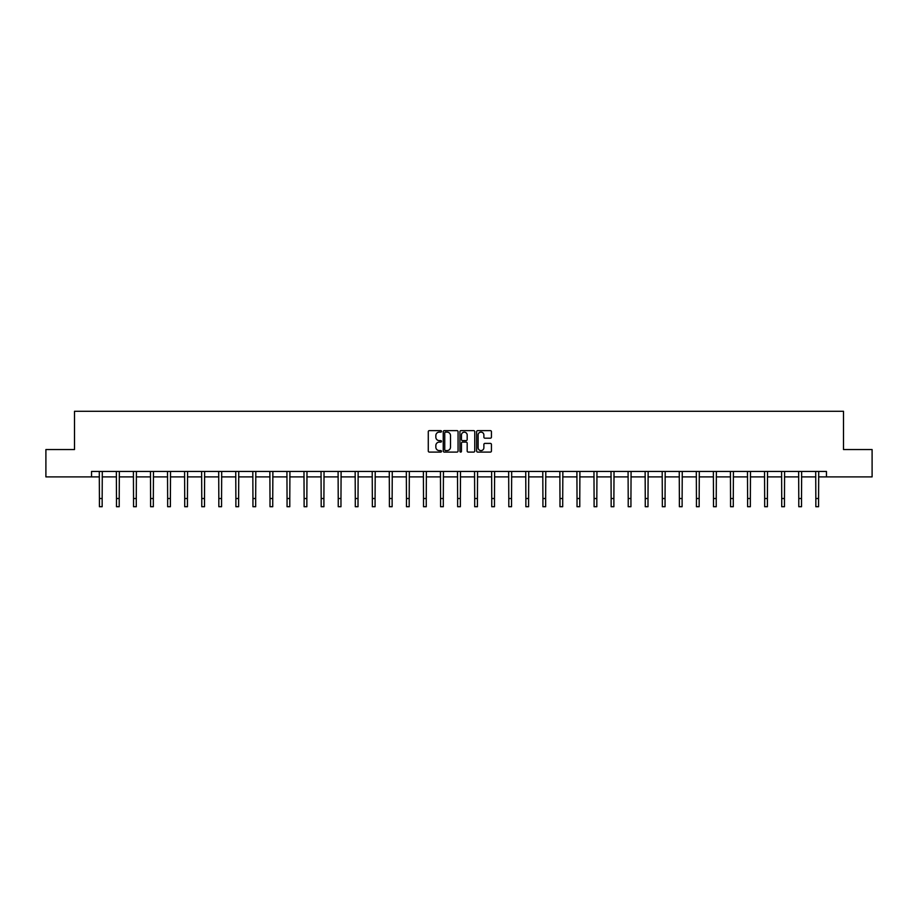 <?xml version="1.0" encoding="UTF-8"?>
<svg xmlns="http://www.w3.org/2000/svg" width="918" height="918" viewBox="0 0 918 918"><rect width="100%" height="100%" fill="white"/><g stroke="black" fill="none" stroke-linecap="round" stroke-linejoin="round"><path stroke-width="1.38" d="M441.501 431.38A0.746 0.746 0 0 0 440.755 430.622L429.349 430.622A1.079 1.079 0 0 0 428.281 431.701L428.281 451.013A1.079 1.079 0 0 0 429.349 452.092L440.755 452.092A0.746 0.746 0 0 0 441.501 451.335A0.746 0.746 0 0 0 440.755 450.589L439.274 450.589A3.431 3.431 0 0 1 435.843 447.158L435.843 445.54A3.431 3.431 0 0 1 439.274 442.109L440.755 442.109A0.746 0.746 0 0 0 441.501 441.363A0.746 0.746 0 0 0 440.755 440.606L439.274 440.606A3.431 3.431 0 0 1 435.843 437.175L435.843 435.557A3.431 3.431 0 0 1 439.274 432.126L440.755 432.126A0.746 0.746 0 0 0 441.501 431.38M490.361 438.196A1.079 1.079 0 0 0 491.44 437.117L491.44 431.701A1.079 1.079 0 0 0 490.361 430.622L477.704 430.622A1.079 1.079 0 0 0 476.626 431.701L476.626 451.013A1.079 1.079 0 0 0 477.704 452.092L490.361 452.092A1.079 1.079 0 0 0 491.44 451.013L491.44 444.473A1.079 1.079 0 0 0 490.361 443.394L484.945 443.394A1.079 1.079 0 0 0 483.878 444.473L483.878 447.72A2.869 2.869 0 0 1 480.998 450.589A2.869 2.869 0 0 1 478.129 447.72L478.129 434.994A2.869 2.869 0 0 1 480.998 432.126A2.869 2.869 0 0 1 483.878 434.994L483.878 437.117A1.079 1.079 0 0 0 484.945 438.196L490.361 438.196M91.548 476.89L45.9 476.89L45.9 449.556L74.496 449.556L74.496 411.287L843.504 411.287L843.504 449.556L872.1 449.556L872.1 476.89L826.452 476.89L826.452 471.427L91.548 471.427L91.548 476.89L99.419 476.89M458.059 431.701A1.079 1.079 0 0 0 456.992 430.622L444.323 430.622A1.079 1.079 0 0 0 443.245 431.701L443.245 451.013A1.079 1.079 0 0 0 444.323 452.092L456.992 452.092A1.079 1.079 0 0 0 458.059 451.013L458.059 431.701M461.008 430.622L473.677 430.622A1.079 1.079 0 0 1 474.755 431.701L474.755 451.013A1.079 1.079 0 0 1 473.677 452.092L468.26 452.092A1.079 1.079 0 0 1 467.182 451.013L467.182 443.187A1.079 1.079 0 0 0 466.114 442.109L462.511 442.109A1.079 1.079 0 0 0 461.444 443.187L461.444 451.335A0.746 0.746 0 0 1 460.687 452.092A0.746 0.746 0 0 1 459.941 451.335L459.941 431.701A1.079 1.079 0 0 1 461.008 430.622M102.162 476.89L116.483 476.89M119.214 476.89L133.535 476.89M136.277 476.89L150.598 476.89M153.329 476.89L167.65 476.89M170.392 476.89L184.713 476.89M187.444 476.89L201.765 476.89M204.507 476.89L218.828 476.89M221.559 476.89L235.88 476.89M238.623 476.89L252.943 476.89M255.674 476.89L269.995 476.89M272.738 476.89L287.059 476.89M289.79 476.89L304.11 476.89M306.853 476.89L321.174 476.89M323.905 476.89L338.226 476.89M340.968 476.89L355.289 476.89M358.02 476.89L372.341 476.89M375.083 476.89L389.404 476.89M392.135 476.89L406.456 476.89M409.199 476.89L423.519 476.89M426.25 476.89L440.571 476.89M443.314 476.89L457.634 476.89M460.366 476.89L474.686 476.89M477.429 476.89L491.75 476.89M494.481 476.89L508.801 476.89M511.544 476.89L525.865 476.89M528.596 476.89L542.917 476.89M545.659 476.89L559.98 476.89M562.711 476.89L577.032 476.89M579.774 476.89L594.095 476.89M596.826 476.89L611.147 476.89M613.89 476.89L628.21 476.89M630.941 476.89L645.262 476.89M648.005 476.89L662.326 476.89M665.057 476.89L679.377 476.89M682.12 476.89L696.441 476.89M699.172 476.89L713.493 476.89M716.235 476.89L730.556 476.89M733.287 476.89L747.608 476.89M750.35 476.89L764.671 476.89M767.402 476.89L781.723 476.89M784.465 476.89L798.786 476.89M801.517 476.89L815.838 476.89M818.581 476.89L826.452 476.89M445.505 432.126A0.746 0.746 0 0 0 444.748 432.883L444.748 449.831A0.746 0.746 0 0 0 445.505 450.589L447.055 450.589A3.431 3.431 0 0 0 450.497 447.158L450.497 435.557A3.431 3.431 0 0 0 447.055 432.126L445.505 432.126M467.182 435.052A2.869 2.869 0 0 0 464.313 432.183A2.869 2.869 0 0 0 461.444 435.052L461.444 439.538A1.079 1.079 0 0 0 462.511 440.606L466.114 440.606A1.079 1.079 0 0 0 467.182 439.538L467.182 435.052M99.282 471.427L99.419 498.508L102.162 498.508L102.3 471.427M99.419 498.508L99.419 506.713L102.162 506.713L102.162 498.508M116.345 471.427L116.483 498.508L119.214 498.508L119.351 471.427M116.483 498.508L116.483 506.713L119.214 506.713L119.214 498.508M133.397 471.427L133.535 498.508L136.277 498.508L136.415 471.427M133.535 498.508L133.535 506.713L136.277 506.713L136.277 498.508M150.46 471.427L150.598 498.508L153.329 498.508L153.467 471.427M150.598 498.508L150.598 506.713L153.329 506.713L153.329 498.508M167.512 471.427L167.65 498.508L170.392 498.508L170.53 471.427M167.65 498.508L167.65 506.713L170.392 506.713L170.392 498.508M184.575 471.427L184.713 498.508L187.444 498.508L187.582 471.427M184.713 498.508L184.713 506.713L187.444 506.713L187.444 498.508M201.627 471.427L201.765 498.508L204.507 498.508L204.645 471.427M201.765 498.508L201.765 506.713L204.507 506.713L204.507 498.508M218.691 471.427L218.828 498.508L221.559 498.508L221.697 471.427M218.828 498.508L218.828 506.713L221.559 506.713L221.559 498.508M235.742 471.427L235.88 498.508L238.623 498.508L238.76 471.427M235.88 498.508L235.88 506.713L238.623 506.713L238.623 498.508M252.806 471.427L252.943 498.508L255.674 498.508L255.812 471.427M252.943 498.508L252.943 506.713L255.674 506.713L255.674 498.508M269.858 471.427L269.995 498.508L272.738 498.508L272.875 471.427M269.995 498.508L269.995 506.713L272.738 506.713L272.738 498.508M286.921 471.427L287.059 498.508L289.79 498.508L289.927 471.427M287.059 498.508L287.059 506.713L289.79 506.713L289.79 498.508M303.973 471.427L304.11 498.508L306.853 498.508L306.991 471.427M304.11 498.508L304.11 506.713L306.853 506.713L306.853 498.508M321.036 471.427L321.174 498.508L323.905 498.508L324.043 471.427M321.174 498.508L321.174 506.713L323.905 506.713L323.905 498.508M338.088 471.427L338.226 498.508L340.968 498.508L341.106 471.427M338.226 498.508L338.226 506.713L340.968 506.713L340.968 498.508M355.151 471.427L355.289 498.508L358.02 498.508L358.158 471.427M355.289 498.508L355.289 506.713L358.02 506.713L358.02 498.508M372.203 471.427L372.341 498.508L375.083 498.508L375.221 471.427M372.341 498.508L372.341 506.713L375.083 506.713L375.083 498.508M389.266 471.427L389.404 498.508L392.135 498.508L392.273 471.427M389.404 498.508L389.404 506.713L392.135 506.713L392.135 498.508M406.318 471.427L406.456 498.508L409.199 498.508L409.336 471.427M406.456 498.508L406.456 506.713L409.199 506.713L409.199 498.508M423.382 471.427L423.519 498.508L426.25 498.508L426.388 471.427M423.519 498.508L423.519 506.713L426.25 506.713L426.25 498.508M440.433 471.427L440.571 498.508L443.314 498.508L443.451 471.427M440.571 498.508L440.571 506.713L443.314 506.713L443.314 498.508M457.497 471.427L457.634 498.508L460.366 498.508L460.503 471.427M457.634 498.508L457.634 506.713L460.366 506.713L460.366 498.508M474.549 471.427L474.686 498.508L477.429 498.508L477.567 471.427M474.686 498.508L474.686 506.713L477.429 506.713L477.429 498.508M491.612 471.427L491.75 498.508L494.481 498.508L494.618 471.427M491.75 498.508L491.75 506.713L494.481 506.713L494.481 498.508M508.664 471.427L508.801 498.508L511.544 498.508L511.682 471.427M508.801 498.508L508.801 506.713L511.544 506.713L511.544 498.508M525.727 471.427L525.865 498.508L528.596 498.508L528.734 471.427M525.865 498.508L525.865 506.713L528.596 506.713L528.596 498.508M542.779 471.427L542.917 498.508L545.659 498.508L545.797 471.427M542.917 498.508L542.917 506.713L545.659 506.713L545.659 498.508M559.842 471.427L559.98 498.508L562.711 498.508L562.849 471.427M559.98 498.508L559.98 506.713L562.711 506.713L562.711 498.508M576.894 471.427L577.032 498.508L579.774 498.508L579.912 471.427M577.032 498.508L577.032 506.713L579.774 506.713L579.774 498.508M593.957 471.427L594.095 498.508L596.826 498.508L596.964 471.427M594.095 498.508L594.095 506.713L596.826 506.713L596.826 498.508M611.009 471.427L611.147 498.508L613.89 498.508L614.027 471.427M611.147 498.508L611.147 506.713L613.89 506.713L613.89 498.508M628.073 471.427L628.21 498.508L630.941 498.508L631.079 471.427M628.21 498.508L628.21 506.713L630.941 506.713L630.941 498.508M645.125 471.427L645.262 498.508L648.005 498.508L648.142 471.427M645.262 498.508L645.262 506.713L648.005 506.713L648.005 498.508M662.188 471.427L662.326 498.508L665.057 498.508L665.194 471.427M662.326 498.508L662.326 506.713L665.057 506.713L665.057 498.508M679.24 471.427L679.377 498.508L682.12 498.508L682.258 471.427M679.377 498.508L679.377 506.713L682.12 506.713L682.12 498.508M696.303 471.427L696.441 498.508L699.172 498.508L699.309 471.427M696.441 498.508L696.441 506.713L699.172 506.713L699.172 498.508M713.355 471.427L713.493 498.508L716.235 498.508L716.373 471.427M713.493 498.508L713.493 506.713L716.235 506.713L716.235 498.508M730.418 471.427L730.556 498.508L733.287 498.508L733.425 471.427M730.556 498.508L730.556 506.713L733.287 506.713L733.287 498.508M747.47 471.427L747.608 498.508L750.35 498.508L750.488 471.427M747.608 498.508L747.608 506.713L750.35 506.713L750.35 498.508M764.533 471.427L764.671 498.508L767.402 498.508L767.54 471.427M764.671 498.508L764.671 506.713L767.402 506.713L767.402 498.508M781.585 471.427L781.723 498.508L784.465 498.508L784.603 471.427M781.723 498.508L781.723 506.713L784.465 506.713L784.465 498.508M798.649 471.427L798.786 498.508L801.517 498.508L801.655 471.427M798.786 498.508L798.786 506.713L801.517 506.713L801.517 498.508M815.7 471.427L815.838 498.508L818.581 498.508L818.718 471.427M815.838 498.508L815.838 506.713L818.581 506.713L818.581 498.508"/></g></svg>
